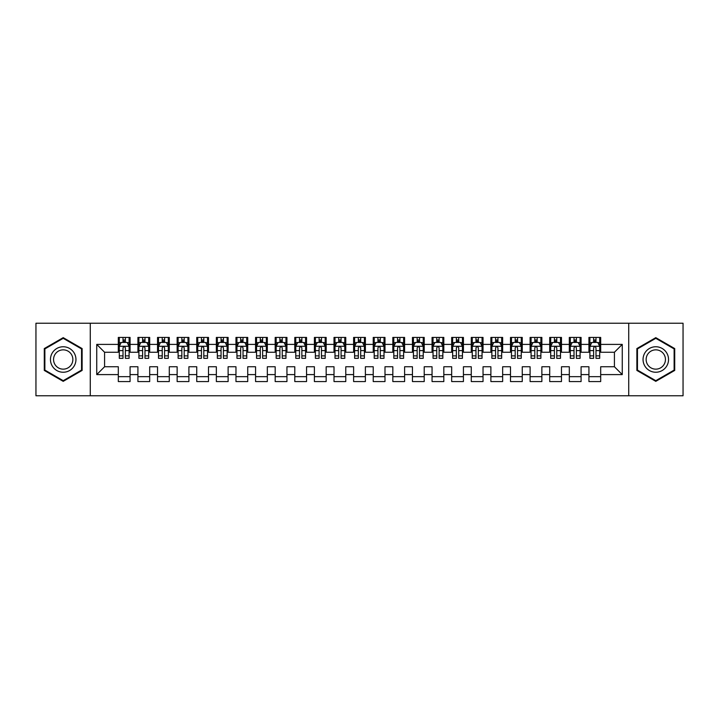 <?xml version="1.0" encoding="UTF-8"?>
<svg xmlns="http://www.w3.org/2000/svg" width="719" height="719" viewBox="0 0 719 719"><rect width="100%" height="100%" fill="white"/><g stroke="black" fill="none" stroke-linecap="round" stroke-linejoin="round"><path stroke-width="1.08" d="M628.73 395.774L683.05 395.774L683.05 323.226L628.73 323.226L628.73 395.774L90.27 395.774L90.27 323.226L35.95 323.226L35.95 395.774L90.27 395.774M628.73 323.226L90.27 323.226M96.741 374.599L96.741 344.401L118.311 344.401L118.311 352.247L104.579 352.247L104.579 366.753L96.741 374.599L118.311 374.599L118.311 381.564L130.076 381.564L130.076 374.599L137.913 374.599L137.913 381.564L149.687 381.564L149.687 374.599L157.524 374.599L157.524 381.564L169.289 381.564L169.289 374.599L177.135 374.599L177.135 381.564L188.899 381.564L188.899 374.599L196.745 374.599L196.745 381.564L208.51 381.564L208.51 374.599L216.356 374.599L216.356 381.564L228.121 381.564L228.121 374.599L235.967 374.599L235.967 381.564L247.731 381.564L247.731 374.599L255.569 374.599L255.569 381.564L267.333 381.564L267.333 374.599L275.179 374.599L275.179 381.564L286.944 381.564L286.944 374.599L294.79 374.599L294.79 381.564L306.555 381.564L306.555 374.599L314.401 374.599L314.401 381.564L326.165 381.564L326.165 374.599L334.011 374.599L334.011 381.564L345.776 381.564L345.776 374.599L353.613 374.599L353.613 381.564L365.387 381.564L365.387 374.599L373.224 374.599L373.224 381.564L384.989 381.564L384.989 374.599L392.835 374.599L392.835 381.564L404.599 381.564L404.599 374.599L412.445 374.599L412.445 381.564L424.21 381.564L424.21 374.599L432.056 374.599L432.056 381.564L443.821 381.564L443.821 374.599L451.667 374.599L451.667 381.564L463.431 381.564L463.431 374.599L471.269 374.599L471.269 381.564L483.033 381.564L483.033 374.599L490.879 374.599L490.879 381.564L502.644 381.564L502.644 374.599L510.49 374.599L510.49 381.564L522.255 381.564L522.255 374.599L530.101 374.599L530.101 381.564L541.865 381.564L541.865 374.599L549.711 374.599L549.711 381.564L561.476 381.564L561.476 374.599L569.313 374.599L569.313 381.564L581.087 381.564L581.087 374.599L588.924 374.599L588.924 381.564L600.689 381.564L600.689 366.753L614.421 366.753L614.421 352.247L600.689 352.247L600.689 344.401L622.259 344.401L622.259 374.599L600.689 374.599M600.689 344.401L600.689 337.436L588.924 337.436L588.924 344.401L581.087 344.401L581.087 337.436L569.313 337.436L569.313 344.401L561.476 344.401L561.476 337.436L549.711 337.436L549.711 344.401L541.865 344.401L541.865 337.436L530.101 337.436L530.101 344.401L522.255 344.401L522.255 337.436L510.49 337.436L510.49 344.401L502.644 344.401L502.644 337.436L490.879 337.436L490.879 344.401L483.033 344.401L483.033 337.436L471.269 337.436L471.269 344.401L463.431 344.401L463.431 337.436L451.667 337.436L451.667 344.401L443.821 344.401L443.821 337.436L432.056 337.436L432.056 344.401L424.21 344.401L424.21 337.436L412.445 337.436L412.445 344.401L404.599 344.401L404.599 337.436L392.835 337.436L392.835 344.401L384.989 344.401L384.989 337.436L373.224 337.436L373.224 344.401L365.387 344.401L365.387 337.436L353.613 337.436L353.613 344.401L345.776 344.401L345.776 337.436L334.011 337.436L334.011 344.401L326.165 344.401L326.165 337.436L314.401 337.436L314.401 344.401L306.555 344.401L306.555 337.436L294.79 337.436L294.79 344.401L286.944 344.401L286.944 337.436L275.179 337.436L275.179 344.401L267.333 344.401L267.333 337.436L255.569 337.436L255.569 344.401L247.731 344.401L247.731 337.436L235.967 337.436L235.967 344.401L228.121 344.401L228.121 337.436L216.356 337.436L216.356 344.401L208.51 344.401L208.51 337.436L196.745 337.436L196.745 344.401L188.899 344.401L188.899 337.436L177.135 337.436L177.135 344.401L169.289 344.401L169.289 337.436L157.524 337.436L157.524 344.401L149.687 344.401L149.687 337.436L137.913 337.436L137.913 344.401L130.076 344.401L130.076 337.436L118.311 337.436L118.311 344.401M581.087 374.599L581.087 366.753L588.924 366.753L588.924 374.599M622.259 344.401L614.421 352.247M561.476 374.599L561.476 366.753L569.313 366.753L569.313 374.599M588.924 344.401L588.924 352.247L581.087 352.247L581.087 344.401M541.865 374.599L541.865 366.753L549.711 366.753L549.711 374.599M569.313 344.401L569.313 352.247L561.476 352.247L561.476 344.401M522.255 374.599L522.255 366.753L530.101 366.753L530.101 374.599M549.711 344.401L549.711 352.247L541.865 352.247L541.865 344.401M502.644 374.599L502.644 366.753L510.49 366.753L510.49 374.599M530.101 344.401L530.101 352.247L522.255 352.247L522.255 344.401M483.033 374.599L483.033 366.753L490.879 366.753L490.879 374.599M510.49 344.401L510.49 352.247L502.644 352.247L502.644 344.401M463.431 374.599L463.431 366.753L471.269 366.753L471.269 374.599M490.879 344.401L490.879 352.247L483.033 352.247L483.033 344.401M443.821 374.599L443.821 366.753L451.667 366.753L451.667 374.599M471.269 344.401L471.269 352.247L463.431 352.247L463.431 344.401M424.21 374.599L424.21 366.753L432.056 366.753L432.056 374.599M451.667 344.401L451.667 352.247L443.821 352.247L443.821 344.401M404.599 374.599L404.599 366.753L412.445 366.753L412.445 374.599M432.056 344.401L432.056 352.247L424.21 352.247L424.21 344.401M384.989 374.599L384.989 366.753L392.835 366.753L392.835 374.599M412.445 344.401L412.445 352.247L404.599 352.247L404.599 344.401M365.387 374.599L365.387 366.753L373.224 366.753L373.224 374.599M392.835 344.401L392.835 352.247L384.989 352.247L384.989 344.401M345.776 374.599L345.776 366.753L353.613 366.753L353.613 374.599M373.224 344.401L373.224 352.247L365.387 352.247L365.387 344.401M326.165 374.599L326.165 366.753L334.011 366.753L334.011 374.599M353.613 344.401L353.613 352.247L345.776 352.247L345.776 344.401M306.555 374.599L306.555 366.753L314.401 366.753L314.401 374.599M334.011 344.401L334.011 352.247L326.165 352.247L326.165 344.401M286.944 374.599L286.944 366.753L294.79 366.753L294.79 374.599M314.401 344.401L314.401 352.247L306.555 352.247L306.555 344.401M267.333 374.599L267.333 366.753L275.179 366.753L275.179 374.599M294.79 344.401L294.79 352.247L286.944 352.247L286.944 344.401M247.731 374.599L247.731 366.753L255.569 366.753L255.569 374.599M275.179 344.401L275.179 352.247L267.333 352.247L267.333 344.401M228.121 374.599L228.121 366.753L235.967 366.753L235.967 374.599M255.569 344.401L255.569 352.247L247.731 352.247L247.731 344.401M208.51 374.599L208.51 366.753L216.356 366.753L216.356 374.599M235.967 344.401L235.967 352.247L228.121 352.247L228.121 344.401M188.899 374.599L188.899 366.753L196.745 366.753L196.745 374.599M216.356 344.401L216.356 352.247L208.51 352.247L208.51 344.401M169.289 374.599L169.289 366.753L177.135 366.753L177.135 374.599M196.745 344.401L196.745 352.247L188.899 352.247L188.899 344.401M149.687 374.599L149.687 366.753L157.524 366.753L157.524 374.599M177.135 344.401L177.135 352.247L169.289 352.247L169.289 344.401M130.076 374.599L130.076 366.753L137.913 366.753L137.913 374.599M157.524 344.401L157.524 352.247L149.687 352.247L149.687 344.401M104.579 366.753L118.311 366.753L118.311 374.599M137.913 344.401L137.913 352.247L130.076 352.247L130.076 344.401M588.924 342.343L589.904 342.343M599.709 342.343L600.689 342.343M569.313 342.343L570.302 342.343M580.098 342.343L581.087 342.343M549.711 342.343L550.691 342.343M560.496 342.343L561.476 342.343M530.101 342.343L531.08 342.343M540.886 342.343L541.865 342.343M510.49 342.343L511.47 342.343M521.275 342.343L522.255 342.343M490.879 342.343L491.859 342.343M501.664 342.343L502.644 342.343M471.269 342.343L472.248 342.343M482.054 342.343L483.033 342.343M451.667 342.343L452.646 342.343M462.452 342.343L463.431 342.343M432.056 342.343L433.036 342.343M442.841 342.343L443.821 342.343M412.445 342.343L413.425 342.343M423.23 342.343L424.21 342.343M392.835 342.343L393.814 342.343M403.62 342.343L404.599 342.343M373.224 342.343L374.204 342.343M384.009 342.343L384.989 342.343M353.613 342.343L354.602 342.343M364.398 342.343L365.387 342.343M334.011 342.343L334.991 342.343M344.796 342.343L345.776 342.343M314.401 342.343L315.38 342.343M325.186 342.343L326.165 342.343M294.79 342.343L295.77 342.343M305.575 342.343L306.555 342.343M275.179 342.343L276.159 342.343M285.964 342.343L286.944 342.343M255.569 342.343L256.548 342.343M266.354 342.343L267.333 342.343M235.967 342.343L236.946 342.343M246.752 342.343L247.731 342.343M216.356 342.343L217.336 342.343M227.141 342.343L228.121 342.343M196.745 342.343L197.725 342.343M207.53 342.343L208.51 342.343M177.135 342.343L178.114 342.343M187.92 342.343L188.899 342.343M157.524 342.343L158.504 342.343M168.309 342.343L169.289 342.343M137.913 342.343L138.902 342.343M148.698 342.343L149.687 342.343M118.311 342.343L119.291 342.343M129.096 342.343L130.076 342.343M118.311 376.657L130.076 376.657M137.913 376.657L149.687 376.657M157.524 376.657L169.289 376.657M177.135 376.657L188.899 376.657M196.745 376.657L208.51 376.657M216.356 376.657L228.121 376.657M235.967 376.657L247.731 376.657M255.569 376.657L267.333 376.657M275.179 376.657L286.944 376.657M294.79 376.657L306.555 376.657M314.401 376.657L326.165 376.657M334.011 376.657L345.776 376.657M353.613 376.657L365.387 376.657M373.224 376.657L384.989 376.657M392.835 376.657L404.599 376.657M412.445 376.657L424.21 376.657M432.056 376.657L443.821 376.657M451.667 376.657L463.431 376.657M471.269 376.657L483.033 376.657M490.879 376.657L502.644 376.657M510.49 376.657L522.255 376.657M530.101 376.657L541.865 376.657M549.711 376.657L561.476 376.657M569.313 376.657L581.087 376.657M588.924 376.657L600.689 376.657M96.741 344.401L104.579 352.247M614.421 366.753L622.259 374.599M82.128 348.571L63.209 337.651L44.281 348.571L44.281 370.429L63.209 381.349L82.128 370.429L82.128 348.571M636.872 348.571L636.872 370.429L655.791 381.349L674.719 370.429L674.719 348.571L655.791 337.651L636.872 348.571M125.367 339.988L123.012 339.988M129.096 355.869L125.367 355.869L125.367 358.323L129.096 358.323L129.096 346.36L127.128 342.442L121.25 342.442L119.291 346.36L119.291 358.323L123.012 358.323L123.012 355.869L119.291 355.869M119.291 346.36L119.291 337.436M129.096 346.36L129.096 337.436M123.012 342.442L123.012 337.436M125.367 337.436L125.367 342.442M125.367 355.869L125.367 347.834C124.585 346.324 123.803 346.324 123.012 347.834L123.012 355.869M125.367 342.343L123.012 342.343M144.977 339.988L142.623 339.988M148.698 355.869L144.977 355.869L144.977 358.323L148.698 358.323L148.698 346.36L146.739 342.442L140.861 342.442L138.902 346.36L138.902 358.323L142.623 358.323L142.623 355.869L138.902 355.869M138.902 346.36L138.902 337.436M148.698 346.36L148.698 337.436M142.623 342.442L142.623 337.436M144.977 337.436L144.977 342.442M144.977 355.869L144.977 347.834C144.195 346.324 143.405 346.324 142.623 347.834L142.623 355.869M144.977 342.343L142.623 342.343M164.588 339.988L162.233 339.988M168.309 355.869L164.588 355.869L164.588 358.323L168.309 358.323L168.309 346.36L166.35 342.442L160.472 342.442L158.504 346.36L158.504 358.323L162.233 358.323L162.233 355.869L158.504 355.869M158.504 346.36L158.504 337.436M168.309 346.36L168.309 337.436M162.233 342.442L162.233 337.436M164.588 337.436L164.588 342.442M164.588 355.869L164.588 347.834C163.806 346.324 163.015 346.324 162.233 347.834L162.233 355.869M164.588 342.343L162.233 342.343M74.246 353.128A12.744 12.744 0 0 0 56.837 348.463A12.744 12.744 0 0 0 52.172 365.872A12.744 12.744 0 0 0 69.581 370.537A12.744 12.744 0 0 0 74.246 353.128M71.567 354.674A9.653 9.653 0 0 0 58.383 351.142A9.653 9.653 0 0 0 54.851 364.326A9.653 9.653 0 0 0 68.035 367.858A9.653 9.653 0 0 0 71.567 354.674M63.209 380.675L44.875 370.087L44.875 348.913L63.209 338.325L81.544 348.913L81.544 370.087L63.209 380.675M666.828 353.128A12.744 12.744 0 0 0 649.419 348.463A12.744 12.744 0 0 0 644.754 365.872A12.744 12.744 0 0 0 662.163 370.537A12.744 12.744 0 0 0 666.828 353.128M664.149 354.674A9.653 9.653 0 0 0 650.965 351.142A9.653 9.653 0 0 0 647.433 364.326A9.653 9.653 0 0 0 660.617 367.858A9.653 9.653 0 0 0 664.149 354.674M655.791 380.675L637.456 370.087L637.456 348.913L655.791 338.325L674.125 348.913L674.125 370.087L655.791 380.675M184.199 339.988L181.844 339.988M187.92 355.869L184.199 355.869L184.199 358.323L187.92 358.323L187.92 346.36L185.96 342.442L180.074 342.442L178.114 346.36L178.114 358.323L181.844 358.323L181.844 355.869L178.114 355.869M178.114 346.36L178.114 337.436M187.92 346.36L187.92 337.436M181.844 342.442L181.844 337.436M184.199 337.436L184.199 342.442M184.199 355.869L184.199 347.834C183.408 346.324 182.626 346.324 181.844 347.834L181.844 355.869M184.199 342.343L181.844 342.343M203.801 339.988L201.455 339.988M207.53 355.869L203.801 355.869L203.801 358.323L207.53 358.323L207.53 346.36L205.571 342.442L199.684 342.442L197.725 346.36L197.725 358.323L201.455 358.323L201.455 355.869L197.725 355.869M197.725 346.36L197.725 337.436M207.53 346.36L207.53 337.436M201.455 342.442L201.455 337.436M203.801 337.436L203.801 342.442M203.801 355.869L203.801 347.834C203.019 346.324 202.237 346.324 201.455 347.834L201.455 355.869M203.801 342.343L201.455 342.343M223.411 339.988L221.057 339.988M227.141 355.869L223.411 355.869L223.411 358.323L227.141 358.323L227.141 346.36L225.182 342.442L219.295 342.442L217.336 346.36L217.336 358.323L221.057 358.323L221.057 355.869L217.336 355.869M217.336 346.36L217.336 337.436M227.141 346.36L227.141 337.436M221.057 342.442L221.057 337.436M223.411 337.436L223.411 342.442M223.411 355.869L223.411 347.834C222.629 346.324 221.847 346.324 221.057 347.834L221.057 355.869M223.411 342.343L221.057 342.343M243.022 339.988L240.667 339.988M246.752 355.869L243.022 355.869L243.022 358.323L246.752 358.323L246.752 346.36L244.784 342.442L238.906 342.442L236.946 346.36L236.946 358.323L240.667 358.323L240.667 355.869L236.946 355.869M236.946 346.36L236.946 337.436M246.752 346.36L246.752 337.436M240.667 342.442L240.667 337.436M243.022 337.436L243.022 342.442M243.022 355.869L243.022 347.834C242.24 346.324 241.458 346.324 240.667 347.834L240.667 355.869M243.022 342.343L240.667 342.343M262.633 339.988L260.278 339.988M266.354 355.869L262.633 355.869L262.633 358.323L266.354 358.323L266.354 346.36L264.394 342.442L258.516 342.442L256.548 346.36L256.548 358.323L260.278 358.323L260.278 355.869L256.548 355.869M256.548 346.36L256.548 337.436M266.354 346.36L266.354 337.436M260.278 342.442L260.278 337.436M262.633 337.436L262.633 342.442M262.633 355.869L262.633 347.834C261.851 346.324 261.06 346.324 260.278 347.834L260.278 355.869M262.633 342.343L260.278 342.343M282.243 339.988L279.889 339.988M285.964 355.869L282.243 355.869L282.243 358.323L285.964 358.323L285.964 346.36L284.005 342.442L278.118 342.442L276.159 346.36L276.159 358.323L279.889 358.323L279.889 355.869L276.159 355.869M276.159 346.36L276.159 337.436M285.964 346.36L285.964 337.436M279.889 342.442L279.889 337.436M282.243 337.436L282.243 342.442M282.243 355.869L282.243 347.834C281.453 346.324 280.671 346.324 279.889 347.834L279.889 355.869M282.243 342.343L279.889 342.343M301.845 339.988L299.499 339.988M305.575 355.869L301.845 355.869L301.845 358.323L305.575 358.323L305.575 346.36L303.616 342.442L297.729 342.442L295.77 346.36L295.77 358.323L299.499 358.323L299.499 355.869L295.77 355.869M295.77 346.36L295.77 337.436M305.575 346.36L305.575 337.436M299.499 342.442L299.499 337.436M301.845 337.436L301.845 342.442M301.845 355.869L301.845 347.834C301.063 346.324 300.281 346.324 299.499 347.834L299.499 355.869M301.845 342.343L299.499 342.343M321.456 339.988L319.101 339.988M325.186 355.869L321.456 355.869L321.456 358.323L325.186 358.323L325.186 346.36L323.226 342.442L317.34 342.442L315.38 346.36L315.38 358.323L319.101 358.323L319.101 355.869L315.38 355.869M315.38 346.36L315.38 337.436M325.186 346.36L325.186 337.436M319.101 342.442L319.101 337.436M321.456 337.436L321.456 342.442M321.456 355.869L321.456 347.834C320.674 346.324 319.892 346.324 319.101 347.834L319.101 355.869M321.456 342.343L319.101 342.343M341.067 339.988L338.712 339.988M344.796 355.869L341.067 355.869L341.067 358.323L344.796 358.323L344.796 346.36L342.828 342.442L336.95 342.442L334.991 346.36L334.991 358.323L338.712 358.323L338.712 355.869L334.991 355.869M334.991 346.36L334.991 337.436M344.796 346.36L344.796 337.436M338.712 342.442L338.712 337.436M341.067 337.436L341.067 342.442M341.067 355.869L341.067 347.834C340.285 346.324 339.503 346.324 338.712 347.834L338.712 355.869M341.067 342.343L338.712 342.343M360.677 339.988L358.323 339.988M364.398 355.869L360.677 355.869L360.677 358.323L364.398 358.323L364.398 346.36L362.439 342.442L356.561 342.442L354.602 346.36L354.602 358.323L358.323 358.323L358.323 355.869L354.602 355.869M354.602 346.36L354.602 337.436M364.398 346.36L364.398 337.436M358.323 342.442L358.323 337.436M360.677 337.436L360.677 342.442M360.677 355.869L360.677 347.834C359.895 346.324 359.105 346.324 358.323 347.834L358.323 355.869M360.677 342.343L358.323 342.343M380.288 339.988L377.933 339.988M384.009 355.869L380.288 355.869L380.288 358.323L384.009 358.323L384.009 346.36L382.05 342.442L376.172 342.442L374.204 346.36L374.204 358.323L377.933 358.323L377.933 355.869L374.204 355.869M374.204 346.36L374.204 337.436M384.009 346.36L384.009 337.436M377.933 342.442L377.933 337.436M380.288 337.436L380.288 342.442M380.288 355.869L380.288 347.834C379.506 346.324 378.715 346.324 377.933 347.834L377.933 355.869M380.288 342.343L377.933 342.343M399.899 339.988L397.544 339.988M403.62 355.869L399.899 355.869L399.899 358.323L403.62 358.323L403.62 346.36L401.66 342.442L395.774 342.442L393.814 346.36L393.814 358.323L397.544 358.323L397.544 355.869L393.814 355.869M393.814 346.36L393.814 337.436M403.62 346.36L403.62 337.436M397.544 342.442L397.544 337.436M399.899 337.436L399.899 342.442M399.899 355.869L399.899 347.834C399.108 346.324 398.326 346.324 397.544 347.834L397.544 355.869M399.899 342.343L397.544 342.343M419.501 339.988L417.155 339.988M423.23 355.869L419.501 355.869L419.501 358.323L423.23 358.323L423.23 346.36L421.271 342.442L415.384 342.442L413.425 346.36L413.425 358.323L417.155 358.323L417.155 355.869L413.425 355.869M413.425 346.36L413.425 337.436M423.23 346.36L423.23 337.436M417.155 342.442L417.155 337.436M419.501 337.436L419.501 342.442M419.501 355.869L419.501 347.834C418.719 346.324 417.937 346.324 417.155 347.834L417.155 355.869M419.501 342.343L417.155 342.343M439.111 339.988L436.757 339.988M442.841 355.869L439.111 355.869L439.111 358.323L442.841 358.323L442.841 346.36L440.882 342.442L434.995 342.442L433.036 346.36L433.036 358.323L436.757 358.323L436.757 355.869L433.036 355.869M433.036 346.36L433.036 337.436M442.841 346.36L442.841 337.436M436.757 342.442L436.757 337.436M439.111 337.436L439.111 342.442M439.111 355.869L439.111 347.834C438.329 346.324 437.547 346.324 436.757 347.834L436.757 355.869M439.111 342.343L436.757 342.343M458.722 339.988L456.367 339.988M462.452 355.869L458.722 355.869L458.722 358.323L462.452 358.323L462.452 346.36L460.484 342.442L454.606 342.442L452.646 346.36L452.646 358.323L456.367 358.323L456.367 355.869L452.646 355.869M452.646 346.36L452.646 337.436M462.452 346.36L462.452 337.436M456.367 342.442L456.367 337.436M458.722 337.436L458.722 342.442M458.722 355.869L458.722 347.834C457.94 346.324 457.158 346.324 456.367 347.834L456.367 355.869M458.722 342.343L456.367 342.343M478.333 339.988L475.978 339.988M482.054 355.869L478.333 355.869L478.333 358.323L482.054 358.323L482.054 346.36L480.094 342.442L474.216 342.442L472.248 346.36L472.248 358.323L475.978 358.323L475.978 355.869L472.248 355.869M472.248 346.36L472.248 337.436M482.054 346.36L482.054 337.436M475.978 342.442L475.978 337.436M478.333 337.436L478.333 342.442M478.333 355.869L478.333 347.834C477.551 346.324 476.76 346.324 475.978 347.834L475.978 355.869M478.333 342.343L475.978 342.343M497.943 339.988L495.589 339.988M501.664 355.869L497.943 355.869L497.943 358.323L501.664 358.323L501.664 346.36L499.705 342.442L493.818 342.442L491.859 346.36L491.859 358.323L495.589 358.323L495.589 355.869L491.859 355.869M491.859 346.36L491.859 337.436M501.664 346.36L501.664 337.436M495.589 342.442L495.589 337.436M497.943 337.436L497.943 342.442M497.943 355.869L497.943 347.834C497.153 346.324 496.371 346.324 495.589 347.834L495.589 355.869M497.943 342.343L495.589 342.343M517.545 339.988L515.199 339.988M521.275 355.869L517.545 355.869L517.545 358.323L521.275 358.323L521.275 346.36L519.316 342.442L513.429 342.442L511.47 346.36L511.47 358.323L515.199 358.323L515.199 355.869L511.47 355.869M511.47 346.36L511.47 337.436M521.275 346.36L521.275 337.436M515.199 342.442L515.199 337.436M517.545 337.436L517.545 342.442M517.545 355.869L517.545 347.834C516.763 346.324 515.981 346.324 515.199 347.834L515.199 355.869M517.545 342.343L515.199 342.343M537.156 339.988L534.801 339.988M540.886 355.869L537.156 355.869L537.156 358.323L540.886 358.323L540.886 346.36L538.926 342.442L533.04 342.442L531.08 346.36L531.08 358.323L534.801 358.323L534.801 355.869L531.08 355.869M531.08 346.36L531.08 337.436M540.886 346.36L540.886 337.436M534.801 342.442L534.801 337.436M537.156 337.436L537.156 342.442M537.156 355.869L537.156 347.834C536.374 346.324 535.592 346.324 534.801 347.834L534.801 355.869M537.156 342.343L534.801 342.343M556.767 339.988L554.412 339.988M560.496 355.869L556.767 355.869L556.767 358.323L560.496 358.323L560.496 346.36L558.528 342.442L552.65 342.442L550.691 346.36L550.691 358.323L554.412 358.323L554.412 355.869L550.691 355.869M550.691 346.36L550.691 337.436M560.496 346.36L560.496 337.436M554.412 342.442L554.412 337.436M556.767 337.436L556.767 342.442M556.767 355.869L556.767 347.834C555.985 346.324 555.203 346.324 554.412 347.834L554.412 355.869M556.767 342.343L554.412 342.343M576.377 339.988L574.023 339.988M580.098 355.869L576.377 355.869L576.377 358.323L580.098 358.323L580.098 346.36L578.139 342.442L572.261 342.442L570.302 346.36L570.302 358.323L574.023 358.323L574.023 355.869L570.302 355.869M570.302 346.36L570.302 337.436M580.098 346.36L580.098 337.436M574.023 342.442L574.023 337.436M576.377 337.436L576.377 342.442M576.377 355.869L576.377 347.834C575.595 346.324 574.805 346.324 574.023 347.834L574.023 355.869M576.377 342.343L574.023 342.343M595.988 339.988L593.633 339.988M599.709 355.869L595.988 355.869L595.988 358.323L599.709 358.323L599.709 346.36L597.75 342.442L591.872 342.442L589.904 346.36L589.904 358.323L593.633 358.323L593.633 355.869L589.904 355.869M589.904 346.36L589.904 337.436M599.709 346.36L599.709 337.436M593.633 342.442L593.633 337.436M595.988 337.436L595.988 342.442M595.988 355.869L595.988 347.834C595.206 346.324 594.415 346.324 593.633 347.834L593.633 355.869M595.988 342.343L593.633 342.343M129.043 346.261L119.336 346.261M119.291 342.675L121.134 342.675M127.254 342.675L129.096 342.675M123.012 350.611L119.291 350.611M129.096 350.611L125.367 350.611M125.367 341.237L123.012 341.237M148.653 346.261L138.947 346.261M138.902 342.675L140.744 342.675M146.856 342.675L148.698 342.675M142.623 350.611L138.902 350.611M148.698 350.611L144.977 350.611M144.977 341.237L142.623 341.237M168.264 346.261L158.557 346.261M158.504 342.675L160.346 342.675M166.466 342.675L168.309 342.675M162.233 350.611L158.504 350.611M168.309 350.611L164.588 350.611M164.588 341.237L162.233 341.237M187.875 346.261L178.168 346.261M178.114 342.675L179.957 342.675M186.077 342.675L187.92 342.675M181.844 350.611L178.114 350.611M187.92 350.611L184.199 350.611M184.199 341.237L181.844 341.237M207.476 346.261L197.77 346.261M197.725 342.675L199.567 342.675M205.688 342.675L207.53 342.675M201.455 350.611L197.725 350.611M207.53 350.611L203.801 350.611M203.801 341.237L201.455 341.237M227.087 346.261L217.381 346.261M217.336 342.675L219.178 342.675M225.299 342.675L227.141 342.675M221.057 350.611L217.336 350.611M227.141 350.611L223.411 350.611M223.411 341.237L221.057 341.237M246.698 346.261L236.991 346.261M236.946 342.675L238.789 342.675M244.9 342.675L246.752 342.675M240.667 350.611L236.946 350.611M246.752 350.611L243.022 350.611M243.022 341.237L240.667 341.237M266.309 346.261L256.602 346.261M256.548 342.675L258.4 342.675M264.511 342.675L266.354 342.675M260.278 350.611L256.548 350.611M266.354 350.611L262.633 350.611M262.633 341.237L260.278 341.237M285.919 346.261L276.213 346.261M276.159 342.675L278.001 342.675M284.122 342.675L285.964 342.675M279.889 350.611L276.159 350.611M285.964 350.611L282.243 350.611M282.243 341.237L279.889 341.237M305.53 346.261L295.824 346.261M295.77 342.675L297.612 342.675M303.733 342.675L305.575 342.675M299.499 350.611L295.77 350.611M305.575 350.611L301.845 350.611M301.845 341.237L299.499 341.237M325.132 346.261L315.425 346.261M315.38 342.675L317.223 342.675M323.343 342.675L325.186 342.675M319.101 350.611L315.38 350.611M325.186 350.611L321.456 350.611M321.456 341.237L319.101 341.237M344.743 346.261L335.036 346.261M334.991 342.675L336.834 342.675M342.954 342.675L344.796 342.675M338.712 350.611L334.991 350.611M344.796 350.611L341.067 350.611M341.067 341.237L338.712 341.237M364.353 346.261L354.647 346.261M354.602 342.675L356.444 342.675M362.556 342.675L364.398 342.675M358.323 350.611L354.602 350.611M364.398 350.611L360.677 350.611M360.677 341.237L358.323 341.237M383.964 346.261L374.257 346.261M374.204 342.675L376.046 342.675M382.166 342.675L384.009 342.675M377.933 350.611L374.204 350.611M384.009 350.611L380.288 350.611M380.288 341.237L377.933 341.237M403.575 346.261L393.868 346.261M393.814 342.675L395.657 342.675M401.777 342.675L403.62 342.675M397.544 350.611L393.814 350.611M403.62 350.611L399.899 350.611M399.899 341.237L397.544 341.237M423.176 346.261L413.47 346.261M413.425 342.675L415.267 342.675M421.388 342.675L423.23 342.675M417.155 350.611L413.425 350.611M423.23 350.611L419.501 350.611M419.501 341.237L417.155 341.237M442.787 346.261L433.081 346.261M433.036 342.675L434.878 342.675M440.999 342.675L442.841 342.675M436.757 350.611L433.036 350.611M442.841 350.611L439.111 350.611M439.111 341.237L436.757 341.237M462.398 346.261L452.691 346.261M452.646 342.675L454.489 342.675M460.6 342.675L462.452 342.675M456.367 350.611L452.646 350.611M462.452 350.611L458.722 350.611M458.722 341.237L456.367 341.237M482.009 346.261L472.302 346.261M472.248 342.675L474.1 342.675M480.211 342.675L482.054 342.675M475.978 350.611L472.248 350.611M482.054 350.611L478.333 350.611M478.333 341.237L475.978 341.237M501.619 346.261L491.913 346.261M491.859 342.675L493.701 342.675M499.822 342.675L501.664 342.675M495.589 350.611L491.859 350.611M501.664 350.611L497.943 350.611M497.943 341.237L495.589 341.237M521.23 346.261L511.524 346.261M511.47 342.675L513.312 342.675M519.433 342.675L521.275 342.675M515.199 350.611L511.47 350.611M521.275 350.611L517.545 350.611M517.545 341.237L515.199 341.237M540.832 346.261L531.125 346.261M531.08 342.675L532.923 342.675M539.043 342.675L540.886 342.675M534.801 350.611L531.08 350.611M540.886 350.611L537.156 350.611M537.156 341.237L534.801 341.237M560.443 346.261L550.736 346.261M550.691 342.675L552.534 342.675M558.654 342.675L560.496 342.675M554.412 350.611L550.691 350.611M560.496 350.611L556.767 350.611M556.767 341.237L554.412 341.237M580.053 346.261L570.347 346.261M570.302 342.675L572.144 342.675M578.256 342.675L580.098 342.675M574.023 350.611L570.302 350.611M580.098 350.611L576.377 350.611M576.377 341.237L574.023 341.237M599.664 346.261L589.957 346.261M589.904 342.675L591.746 342.675M597.866 342.675L599.709 342.675M593.633 350.611L589.904 350.611M599.709 350.611L595.988 350.611M595.988 341.237L593.633 341.237"/></g></svg>
